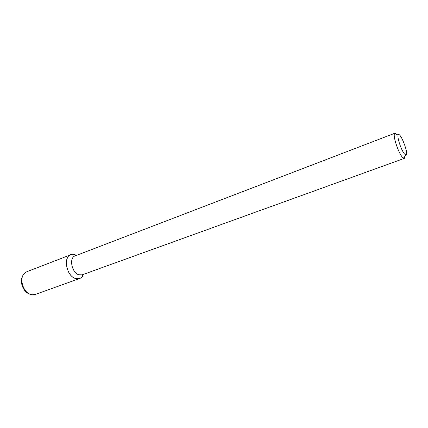 <?xml version="1.0" encoding="UTF-8"?>
<svg xmlns="http://www.w3.org/2000/svg" width="428" height="428" viewBox="0 0 428 428"><rect width="100%" height="100%" fill="white"/><g stroke="black" fill="none" stroke-linecap="round" stroke-linejoin="round"><path stroke-width="0.64" d="M404.599 154.048C401.405 150.752 396.783 136.949 398.211 135.034C400.287 130.856 409.901 156.664 405.6 154.861L404.599 154.048M405.065 155.888L404.353 158.371L402.534 157.344C398.511 153.267 392.722 135.944 394.573 133.584L394.974 133.194L397.136 134.606M404.353 158.371L82.096 274.846L78.779 274.781C71.717 272.775 68.796 257.742 75.05 255.928L394.974 133.194M79.608 278.548C81.379 277.879 82.674 276.477 83.487 274.343L81.529 277.381C79.838 278.874 77.81 279.243 75.446 278.484C65.152 275.573 63.007 253.333 72.958 254.382L76.43 255.398C74.418 254.318 72.525 254.104 70.743 254.756L26.729 271.769L24.241 273.503C18.907 278.698 23.331 292.731 30.896 294.528L32.175 294.796L35.187 294.475L79.608 278.548L75.446 278.484C66.511 276.017 62.83 257.062 70.743 254.756M29.222 293.838C23.182 292.019 19.255 281.48 22.636 276.156M398.211 135.034L394.573 133.584M405.6 154.861L403.791 158.339M76.248 255.468L72.958 254.382M83.299 274.412L81.529 277.381"/></g></svg>
